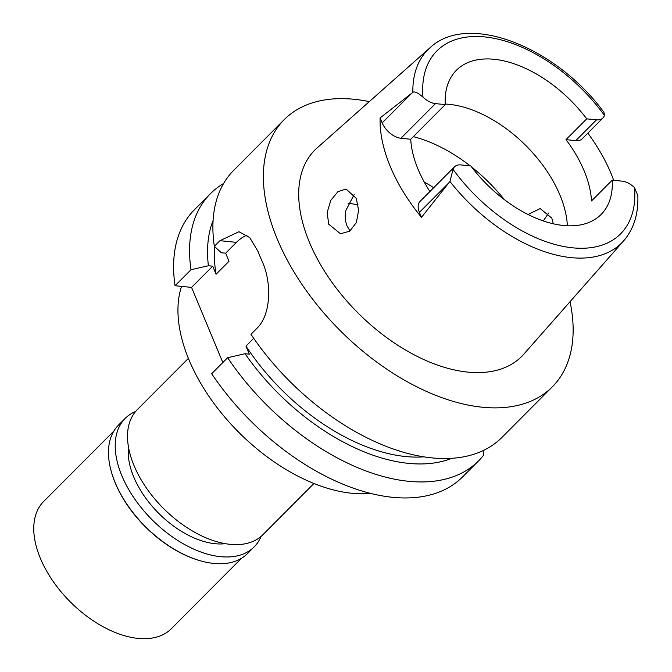 <?xml version="1.0" encoding="UTF-8"?>
<svg xmlns="http://www.w3.org/2000/svg" width="672" height="672" viewBox="0 0 672 672"><rect width="100%" height="100%" fill="white"/><g stroke="black" fill="none" stroke-linecap="round" stroke-linejoin="round"><path stroke-width="1.01" d="M454.574 166.782L420.05 201.432A17.304 10.046 44.9 0 0 419.412 212.344L421.487 217.316L449.929 181.457L453.054 169.361A17.304 10.046 -135.1 0 1 454.574 166.782A17.304 10.046 -135.1 0 1 460.975 164.917L470.77 165.9A102.144 59.312 44.9 0 0 563.338 225.473A102.144 59.312 44.9 0 0 601.096 214.477A102.144 59.312 44.9 0 0 612.234 180.146L591.52 200.936A102.144 59.312 44.9 0 0 566.009 139.642L575.803 140.633A17.304 10.046 44.9 0 0 582.204 138.768L602.918 117.978A17.304 10.046 -135.1 0 1 596.518 119.843L586.723 118.86A102.144 59.312 44.9 0 0 494.155 59.287A102.144 59.312 44.9 0 0 456.397 70.283A102.144 59.312 44.9 0 0 445.259 104.614L435.456 103.622A17.304 10.046 -135.1 0 1 422.982 97.129C417.757 92.686 414.38 91.106 412.852 92.383L380.108 117.919L382.183 122.892A17.304 10.046 44.9 0 0 400.932 138.272L410.726 139.255L445.259 104.614M445.225 104.051A102.144 59.312 -135.1 0 1 449.257 104.345A102.144 59.312 -135.1 0 1 567.37 225.767M586.723 118.86L566.009 139.642M587.849 133.106A138.281 80.296 -135.1 0 1 613.687 180.298M412.852 92.383A136.819 79.456 -135.1 0 1 429.962 47.804C468.258 11.508 556.735 47.452 603.952 112.367L604.447 115.399A17.304 10.046 -135.1 0 1 602.918 117.978M429.962 47.804L316.982 148.05A146.093 84.832 44.9 0 0 328.264 276.965A146.093 84.832 44.9 0 0 467.729 372.103A146.093 84.832 44.9 0 0 523.816 354.169L623.666 240.836A136.819 79.456 -135.1 0 1 571.141 257.636A136.819 79.456 -135.1 0 1 571.074 257.628A136.819 79.456 -135.1 0 1 449.929 181.457M543.295 220.945L548.629 213.016M410.726 139.255A102.144 59.312 44.9 0 0 429.92 191.52M421.487 217.316A139.482 81.001 -135.1 0 1 380.108 117.919M623.666 240.836C633.805 228.967 638.526 213.881 637.829 195.594L634.511 187.631A17.304 10.046 -135.1 0 0 622.037 181.138L612.234 180.146M328.717 224.221L340.511 233.755L349.776 231.16L356.404 222.424L358.613 210.26L356.294 198.4L346.097 189.025L337.915 191.68L330.817 200.323L327.155 212.461L328.717 224.221M570.058 301.678A189.26 109.906 -135.1 0 1 552.317 386.845A189.26 109.906 -135.1 0 1 482.353 407.224A189.26 109.906 -135.1 0 1 303.509 286.667A189.26 109.906 -135.1 0 1 284.197 119.658A189.26 109.906 -135.1 0 1 354.169 99.288A189.26 109.906 -135.1 0 1 369.306 101.623M239.047 231.773L249.749 237.577L258.031 251.496A189.26 109.906 44.9 0 0 262.097 261.274C271.74 281.904 271.471 314.882 256.561 328.675L250.958 334.303A189.26 109.906 44.9 0 0 431.861 457.884A189.26 109.906 44.9 0 0 501.833 437.506L552.317 386.845M175.048 285.734L191.008 269.724A189.26 109.906 -135.1 0 1 210.386 193.729L194.426 209.74A189.26 109.906 44.9 0 0 175.048 285.734L191.554 287.398L212.705 266.179L216.065 274.252L229.009 261.257L225.649 253.184L221.348 252.756L214.334 246.322L219.937 240.694L238.888 231.756M191.554 287.398L222.827 362.527M211.672 373.716A189.26 109.906 44.9 0 0 392.582 497.305A189.26 109.906 44.9 0 0 462.546 476.927L478.514 460.916A189.26 109.906 -135.1 0 1 408.542 481.286A189.26 109.906 -135.1 0 1 227.632 357.706L211.672 373.716M483.126 450.61L483.496 455.288A189.26 109.906 -135.1 0 1 478.514 460.916M253.705 338.318L245.969 346.088L249.329 354.161L245.028 353.724L227.632 357.706M225.649 253.184L236.443 242.357A48.065 31.861 95.8 0 1 247.069 235.158M191.008 269.724L208.404 265.742A173.62 100.825 -135.1 0 1 213.091 220.475M212.705 266.179L208.404 265.742M210.386 193.729A189.26 109.906 -135.1 0 1 223.574 183.54M214.788 246.733A165.228 95.945 44.9 0 0 216.065 274.252M284.197 119.658L233.713 170.327A189.26 109.906 44.9 0 0 214.334 246.322M245.969 346.088A165.228 95.945 44.9 0 0 405.594 456.532A165.228 95.945 44.9 0 0 423.83 456.842M451.752 458.304A173.62 100.825 -135.1 0 1 408.433 463.361A173.62 100.825 -135.1 0 1 245.028 353.724M181.549 286.39A150.209 87.226 44.9 0 0 222.289 414.137A150.209 87.226 44.9 0 0 351.733 493.248A150.209 87.226 44.9 0 0 370.39 493.349M188.387 358.386L137.273 409.668A88.62 51.467 44.9 0 0 146.311 487.872A88.62 51.467 44.9 0 0 230.059 544.32A88.62 51.467 44.9 0 0 262.828 534.786L313.933 483.496M348.113 203.347A103.639 60.186 -135.1 0 1 348.81 203.414A103.639 60.186 -135.1 0 1 358.134 204.91M433.709 187.723A103.639 60.186 44.9 0 0 424.242 182.053M553.316 223.81L551.813 218.089L540.17 208.572L528.016 214.494M350.036 230.966L347.105 226.069C345.19 221.399 344.736 216.3 345.736 210.756L354.194 194.468M128.512 447.199A75.104 43.613 44.9 0 0 215.124 543.715A75.104 43.613 44.9 0 0 225.322 543.673M113.887 431.021L43.68 501.463A90.124 52.332 44.9 0 0 52.87 580.994A90.124 52.332 44.9 0 0 138.037 638.4A90.124 52.332 44.9 0 0 171.352 628.698L241.559 558.247M201.533 561.12L200.836 560.927A90.124 52.332 -135.1 0 1 111.35 471.752L111.157 471.055A91.022 52.861 44.9 0 0 201.533 561.12A91.022 52.861 44.9 0 0 213.78 563.43A91.022 52.861 44.9 0 0 247.439 553.627L254.167 546.874A91.022 52.861 -135.1 0 1 220.517 556.668A91.022 52.861 -135.1 0 1 134.501 498.691A91.022 52.861 -135.1 0 1 125.219 418.37A91.022 52.861 -135.1 0 1 135.668 411.424M125.219 418.37L118.482 425.124A91.022 52.861 44.9 0 0 111.157 471.055M261.08 536.399A91.022 52.861 -135.1 0 1 254.167 546.874M575.803 140.633L596.518 119.843M422.982 97.129A129.62 75.272 -135.1 0 1 484.856 36.935A129.62 75.272 -135.1 0 1 604.447 115.399M382.183 122.892L411.684 93.29M435.456 103.622L400.932 138.272M634.511 187.631A129.62 75.272 -135.1 0 1 572.645 247.825A129.62 75.272 -135.1 0 1 453.054 169.361M448.921 182.734L419.412 212.344M236.443 242.357L219.937 240.694M413.33 136.651A120.162 69.779 -135.1 0 1 470.106 165.833M471.626 167.034A120.162 69.779 -135.1 0 1 504.294 199.584"/></g></svg>
